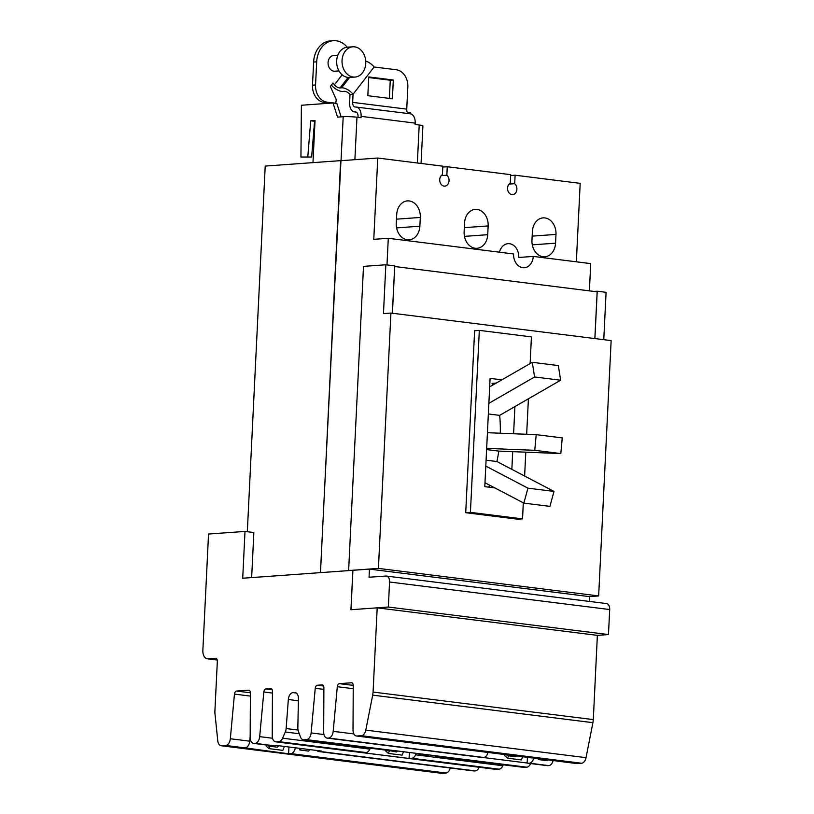 <?xml version="1.0" encoding="UTF-8"?>
<svg xmlns="http://www.w3.org/2000/svg" width="814" height="814" viewBox="0 0 814 814"><rect width="100%" height="100%" fill="white"/><g stroke="black" fill="none" stroke-linecap="round" stroke-linejoin="round"><path stroke-width="1.22" d="M523.86 503.113L549.918 506.369L553.988 491.422L527.93 488.166L523.86 503.113L484.981 482.743M486.08 460.164L496.896 461.518L553.988 491.422M527.93 488.166L485.795 466.086M560.815 453.571L562.26 437.912L536.202 434.656L534.757 450.315L560.815 453.571L498.779 451.098L486.599 449.582M498.779 451.098A94.424 58.252 97.1 0 1 496.896 461.518M534.757 450.315L486.66 448.392M536.202 434.656L487.423 432.712M560.632 380.23L558.333 365.567L532.275 362.311L534.584 376.974L560.632 380.23L499.654 415.364A94.424 58.252 97.1 0 1 500.295 433.221M499.654 415.364L488.349 413.95M534.584 376.974L488.868 403.317M532.275 362.311L489.672 386.864M594.861 338.563L597.15 291.829L394.719 266.514L392.429 313.248M496.275 383.058L492.053 383.363A94.424 58.252 97.1 0 1 492.735 385.093M489.611 485.164A94.424 58.252 97.1 0 1 488.787 487.138M487.718 234.697A15.11 11.803 -94.1 0 1 477.004 248.29A15.11 11.803 -94.1 0 1 464.122 231.746L464.55 222.985A15.11 11.803 -94.1 0 1 475.264 209.391A15.11 11.803 -94.1 0 1 488.146 225.936L487.718 234.697L464.448 236.375M555.555 243.183A15.11 11.803 -94.1 0 1 544.841 256.776A15.11 11.803 -94.1 0 1 531.959 240.232L532.387 231.471A15.11 11.803 -94.1 0 1 543.101 217.877A15.11 11.803 -94.1 0 1 555.982 234.422L555.555 243.183L532.295 244.851M419.871 226.211A15.11 11.803 -94.1 0 1 409.167 239.804A15.11 11.803 -94.1 0 1 396.276 223.26L396.713 214.499A15.11 11.803 -94.1 0 1 407.417 200.905A15.11 11.803 -94.1 0 1 420.309 217.45L419.871 226.211L396.611 227.889M576.353 261.813L580.189 183.353L515.109 175.214L514.692 183.689A5.983 4.67 -94.1 0 1 516.89 189.235A5.983 4.67 -94.1 0 1 512.657 194.607A5.983 4.67 -94.1 0 1 507.549 188.065A5.983 4.67 -94.1 0 1 510.266 183.13L510.683 174.664L447.262 166.738L446.855 175.203A5.983 4.67 -94.1 0 1 449.053 180.749A5.983 4.67 -94.1 0 1 444.81 186.131A5.983 4.67 -94.1 0 1 439.713 179.579A5.983 4.67 -94.1 0 1 442.429 174.654L442.847 166.178L377.757 158.038L373.779 239.336L388.288 238.288L513.593 253.958A12.586 9.839 -94.1 0 0 524.328 267.745A12.586 9.839 -94.1 0 0 533.251 256.42L590.72 263.604L589.387 290.863M320.492 572.629L340.639 160.714L377.757 158.038M386.986 264.916L388.288 238.288M510.643 175.539L515.109 175.214M442.796 167.053L447.262 166.738M320.441 572.639L340.954 160.694M499.481 252.198A12.586 9.839 -94.1 0 1 508.017 243.681A12.586 9.839 -94.1 0 1 518.752 257.468L533.251 256.42M509.065 184.096L514.692 183.689M441.229 175.61L446.855 175.203M247.324 531.715L265.211 166.076L340.588 160.643M603.764 339.672L606.084 292.318L597.232 291.209L594.912 338.573M392.379 313.237L394.698 265.883L385.846 264.774L383.465 313.594L390.913 313.054L611.141 340.598L598.656 595.94L378.418 568.396L390.913 313.054M465.72 512.698L470.421 512.362L522.537 518.884L517.826 519.22L465.72 512.698L474.623 330.708L479.324 330.372L531.43 336.884L530.128 363.553M589.316 596.611L598.656 595.94M594.037 291.443L597.232 291.209M378.418 568.396L348.626 570.543L363.502 266.382L385.846 264.774M470.421 512.362L479.324 330.372M522.537 518.884L523.321 502.828M524.623 476.048L525.793 452.177M526.668 434.279L528.408 398.799M494.81 487.891L484.788 486.64L490.089 378.368L501.851 379.843M514.916 406.573L513.593 433.75M512.718 451.658L511.843 469.352M270.004 746.265L269.058 748.636L282.824 750.355L284.401 746.428M269.058 748.636L266.076 745.98L266.463 745.014M508.547 755.83L507.6 758.2L521.357 759.92L522.812 756.308M507.6 758.2L504.619 755.545L505.006 754.568M269.342 745.37L268.589 746.092L277.238 747.171L278.764 745.726M268.589 746.092L268.315 745.237M310.032 749.633L308.506 751.088L299.847 749.999L299.298 748.29M301.384 748.554L299.847 749.999M507.875 754.934L507.122 755.657L515.771 756.735L516.992 755.575M507.122 755.657L506.847 754.802M548.26 759.482L547.039 760.642L538.39 759.564L537.952 758.2M539.601 758.404L538.39 759.564M608.465 634.574L609.696 609.544A6.298 3.887 -82.9 0 0 606.552 603.571L386.426 576.047A6.298 3.887 97.1 0 1 389.56 582.01L388.339 607.041L608.465 634.574L597.374 635.368L377.197 607.834L350.936 609.727L352.859 570.299L369.454 569.118L369.057 577.248L385.948 576.037A6.298 3.887 97.1 0 1 386.426 576.047M589.346 601.424L589.58 596.642L369.454 569.118M388.339 607.041L377.248 607.844M350.987 609.727L352.91 570.309M251.648 577.594L253.846 532.529L245.004 531.42L242.714 578.235L352.859 570.299M288.939 746.998L288.604 753.774L245.136 747.893A6.929 4.274 -82.9 0 0 249.745 741.178L250.173 736.65M356.491 735.998L511.579 755.392A6.929 4.274 -82.9 0 0 512.108 755.412L557.824 761.121A6.929 4.274 97.1 0 1 557.295 761.11L576.719 763.542A6.929 4.274 -82.9 0 0 577.238 763.552L581.572 763.237A6.929 4.274 -82.9 0 0 586.029 757.661L592.918 722.679L372.69 695.136L365.791 730.117A6.929 4.274 97.1 0 1 361.345 735.703L357.01 736.009A6.929 4.274 97.1 0 1 356.491 735.998A6.929 4.274 97.1 0 1 353.022 729.914L353.245 685.551A3.144 1.943 -82.9 0 0 351.679 682.783A3.144 1.943 -82.9 0 0 351.434 682.783L339.407 683.648A3.144 1.943 -82.9 0 0 337.311 686.701L333.191 731.348A6.929 4.274 97.1 0 1 328.571 738.054L327.645 738.125A6.929 4.274 97.1 0 1 327.126 738.115A6.929 4.274 97.1 0 1 323.667 732.03L323.891 687.667A3.144 1.943 -82.9 0 0 322.313 684.9A3.144 1.943 -82.9 0 0 322.079 684.9L317.348 685.235A3.144 1.943 -82.9 0 0 315.242 688.288L311.121 732.936A6.929 4.274 97.1 0 1 306.502 739.651L303.927 739.834A6.929 4.274 97.1 0 1 303.408 739.824A6.929 4.274 97.1 0 1 300.447 736.914L298.341 731.064A6.929 4.274 97.1 0 1 297.832 727.706L298.453 698.768A6.929 4.274 -82.9 0 0 294.994 692.511A6.929 4.274 -82.9 0 0 294.475 692.5L292.969 692.602A6.929 4.274 -82.9 0 0 288.339 699.501L286.131 728.55A6.929 4.274 97.1 0 1 285.287 732L282.59 738.196A6.929 4.274 97.1 0 1 278.805 741.646L276.221 741.829A6.929 4.274 97.1 0 1 275.702 741.819A6.929 4.274 97.1 0 1 272.232 735.734L272.456 691.371A3.144 1.943 -82.9 0 0 270.889 688.603A3.144 1.943 -82.9 0 0 270.645 688.603L265.913 688.939A3.144 1.943 -82.9 0 0 263.817 691.992L259.686 736.639A6.929 4.274 97.1 0 1 255.077 743.355L254.151 743.416A6.929 4.274 97.1 0 1 253.632 743.406L273.046 745.838A6.929 4.274 -82.9 0 0 273.575 745.848L274.491 745.777A6.929 4.274 -82.9 0 0 275.834 745.359L321.55 751.068A6.929 4.274 97.1 0 1 320.207 751.495L319.292 751.566A6.929 4.274 97.1 0 1 318.762 751.556A6.929 4.274 97.1 0 1 316.86 750.488M295.35 747.791A6.929 4.274 97.1 0 1 290.852 753.611L288.604 753.774M527.452 756.888L527.157 763.003L483.119 757.498M557.295 761.11A6.929 4.274 97.1 0 1 555.789 760.429M533.821 757.681A6.929 4.274 97.1 0 1 529.385 763.176L528.459 763.237A6.929 4.274 97.1 0 1 527.94 763.227A6.929 4.274 97.1 0 1 527.157 763.003M327.126 738.115L482.224 757.508A6.929 4.274 -82.9 0 0 482.743 757.519L483.669 757.458A6.929 4.274 -82.9 0 0 487.993 752.441M253.632 743.406A6.929 4.274 97.1 0 1 250.163 737.321L250.397 692.958A3.144 1.943 -82.9 0 0 248.819 690.191A3.144 1.943 -82.9 0 0 248.575 690.191L236.559 691.055A3.144 1.943 -82.9 0 0 234.452 694.108L230.331 738.756A6.929 4.274 97.1 0 1 225.712 745.471L221.693 745.756A6.929 4.274 97.1 0 1 221.174 745.746A6.929 4.274 97.1 0 1 217.765 740.781L214.927 713.115A6.929 4.274 97.1 0 1 214.886 711.517L217.338 661.253A3.144 1.943 -82.9 0 0 215.771 658.272A3.144 1.943 -82.9 0 0 215.537 658.272L207.987 658.811A8.934 5.515 97.1 0 1 207.316 658.791A8.934 5.515 97.1 0 1 202.859 650.325L208.547 534.045L245.004 531.42M221.174 745.746L441.402 773.29A6.929 4.274 -82.9 0 0 441.931 773.3L445.95 773.015A6.929 4.274 -82.9 0 0 450.274 767.999M318.762 751.556L473.86 770.95A6.929 4.274 -82.9 0 0 474.379 770.96L475.305 770.899A6.929 4.274 -82.9 0 0 479.181 767.266M527.94 763.227L547.354 765.659A6.929 4.274 -82.9 0 0 547.883 765.669L548.809 765.598A6.929 4.274 -82.9 0 0 553.235 760.113M592.918 722.679L593.304 719.607L373.077 692.063L372.69 695.136M593.304 719.607L597.374 635.368M377.197 607.834L373.077 692.063M303.408 739.824L390.659 750.732A6.929 4.274 -82.9 0 0 391.178 750.742L393.762 750.559A6.929 4.274 -82.9 0 0 393.945 750.539L439.662 756.257A6.929 4.274 97.1 0 1 439.479 756.277L436.904 756.46A6.929 4.274 97.1 0 1 436.375 756.45L523.636 767.368A6.929 4.274 -82.9 0 0 524.155 767.378L526.739 767.195A6.929 4.274 -82.9 0 0 530.606 763.563M275.702 741.819L495.93 769.362A6.929 4.274 -82.9 0 0 496.448 769.372L499.033 769.189A6.929 4.274 -82.9 0 0 502.828 765.74L503.225 764.814M416.219 753.326L415.567 754.822A6.929 4.274 97.1 0 1 411.772 758.272L409.198 758.465A6.929 4.274 97.1 0 1 409.086 758.465L363.37 752.746A6.929 4.274 -82.9 0 0 363.482 752.746L366.056 752.553A6.929 4.274 -82.9 0 0 369.851 749.114L370.258 748.178M436.375 756.45A6.929 4.274 97.1 0 1 434.727 755.646M388.339 750.447L396.55 751.953L397.558 750.996M387.891 750.874L387.729 750.366M409.381 752.472L409.086 758.465M420.166 753.825L419.159 754.782L418.793 753.652M428.815 754.904L427.808 755.86L419.159 754.782M389.316 751.047L388.37 753.408L385.388 750.762L385.643 750.111M388.37 753.408L402.136 755.138L403.49 751.739M407.326 112.271L410.571 112.678L410.989 113.98M300.936 157.041L311.64 157.031L300.936 157.041L301.404 105.25L333.007 102.971L336.843 103.459L341.137 116.86M307.814 156.553L310.724 120.798L314.56 121.276L311.64 157.031M310.724 120.798L315.038 120.482L312.973 162.637M421.062 163.451L422.904 125.936A9.819 0.946 -177.2 0 0 419.21 125.01L415.13 124.501L415.191 123.128L361.121 116.361L361.05 117.735L356.97 117.226A9.819 0.946 -177.2 0 0 343.193 116.707L337.545 117.114L333.007 102.971M365.71 61.019A9.636 4.528 -142.3 0 1 374.104 66.992L396.296 69.77A15.741 12.291 85.9 0 1 407.824 86.956L406.735 109.137A4.915 3.032 -82.9 0 0 408.567 113.604M335.724 103.317L336.253 99.664L330.342 86.416L332.987 82.987L334.422 84.778A4.721 2.218 37.7 0 0 340.038 87.943L341.605 87.831A9.636 4.528 37.7 0 1 353.062 94.271L352.666 102.381A4.915 3.032 -82.9 0 0 355.108 107.031A4.915 3.032 -82.9 0 0 355.484 107.041A9.819 6.054 97.1 0 1 356.227 107.061L410.297 113.818A9.819 6.054 97.1 0 1 415.191 123.128M367.826 95.706L368.742 76.933L393.325 80.006L392.409 98.789L367.826 95.706M389.377 98.402L390.272 80.23L393.325 80.006M390.272 80.23L368.722 77.534M356.227 107.061A9.819 6.054 97.1 0 1 361.121 116.361M358.028 117.358L358.058 116.585A4.915 3.032 -82.9 0 0 355.616 111.935A4.915 3.032 -82.9 0 0 355.24 111.925A9.819 6.054 97.1 0 1 354.507 111.905A9.819 6.054 97.1 0 1 349.603 102.595L350 94.495A4.721 2.218 -142.3 0 0 344.383 91.331L342.816 91.443A9.636 4.528 -142.3 0 1 331.4 85.043M365.74 63.421A15.171 11.854 85.9 0 0 352.798 46.805A15.171 11.854 85.9 0 0 342.043 60.45A15.171 11.854 85.9 0 0 354.975 77.065A15.171 11.854 85.9 0 0 365.74 63.421M374.104 66.992L353.062 94.271L350 94.495M330.301 103.175L324.023 102.381A15.741 12.291 -94.1 0 1 312.495 85.205L313.624 62.047A23.484 18.346 -94.1 0 1 330.281 40.924L333.333 40.7A23.484 18.346 -94.1 0 1 347.273 47.202M352.798 46.805L347.425 47.192A15.171 11.854 85.9 0 0 336.67 60.836A15.171 11.854 85.9 0 0 349.613 77.452L354.975 77.065M336.07 103.286L327.075 102.167A15.741 12.291 -94.1 0 1 315.557 84.982L316.687 61.823A23.484 18.346 -94.1 0 1 333.333 40.7M337.851 55.199L333.648 55.505A7.865 6.146 85.9 0 0 328.073 62.586A7.865 6.146 85.9 0 0 334.778 71.205L338.98 70.899M464.316 227.645L488.146 225.936M532.163 236.131L555.982 234.422M396.479 219.17L420.309 217.45M389.56 582.01L609.696 609.544M512.108 755.412L357.01 736.009M353.245 685.378L339.407 683.648M353.235 688.685L337.311 686.701M353.907 733.933L333.191 731.348M483.669 757.458L328.571 738.054M482.743 757.519L327.645 738.125M274.491 745.777L255.077 743.355M273.575 745.848L254.151 743.416M250.386 692.785L236.559 691.055M250.376 696.092L234.452 694.108M249.745 741.178L230.331 738.756M245.136 747.893L225.712 745.471M217.226 659.971L207.987 658.811M441.931 773.3L221.693 745.756M445.95 773.015L290.852 753.611M474.379 770.96L319.292 751.566M475.305 770.899L320.207 751.495M272.537 738.247L259.686 736.639M272.456 693.07L263.817 691.992M272.151 689.723L265.913 688.939M323.575 686.019L317.348 685.235M323.88 689.366L315.242 688.288M547.883 765.669L528.459 763.237M548.809 765.598L529.385 763.176M577.238 763.552L557.824 761.121M581.572 763.237L361.345 735.703M586.029 757.661L365.791 730.117M323.962 734.543L311.121 732.936M366.056 752.553L278.805 741.646M363.482 752.746L276.221 741.829M369.851 749.114L282.59 738.196M299.308 733.75L285.287 732M298.046 730.046L286.131 728.55M298.412 700.762L288.339 699.501M296.276 693.019L292.969 692.602M295.502 692.622L294.475 692.5M391.178 750.742L303.927 739.834M393.762 750.559L306.502 739.651M524.155 767.378L436.904 756.46M526.739 767.195L439.479 756.277M502.828 765.74L415.567 754.822M499.033 769.189L411.772 758.272M496.448 769.372L409.198 758.465M419.21 125.01L417.348 162.993M343.193 116.707L341.035 160.684M356.97 117.226L354.894 159.686M406.735 109.137L352.666 102.381M355.972 112.017L355.24 111.925M341.605 87.831L349.603 77.452M340.038 87.943L348.138 77.442M334.422 84.778L342.124 74.796M324.023 102.381L327.075 102.167M312.495 85.205L315.557 84.982M313.624 62.047L316.687 61.823M217.246 660.032L207.316 658.791M356.237 112.118L354.507 111.905"/></g></svg>
